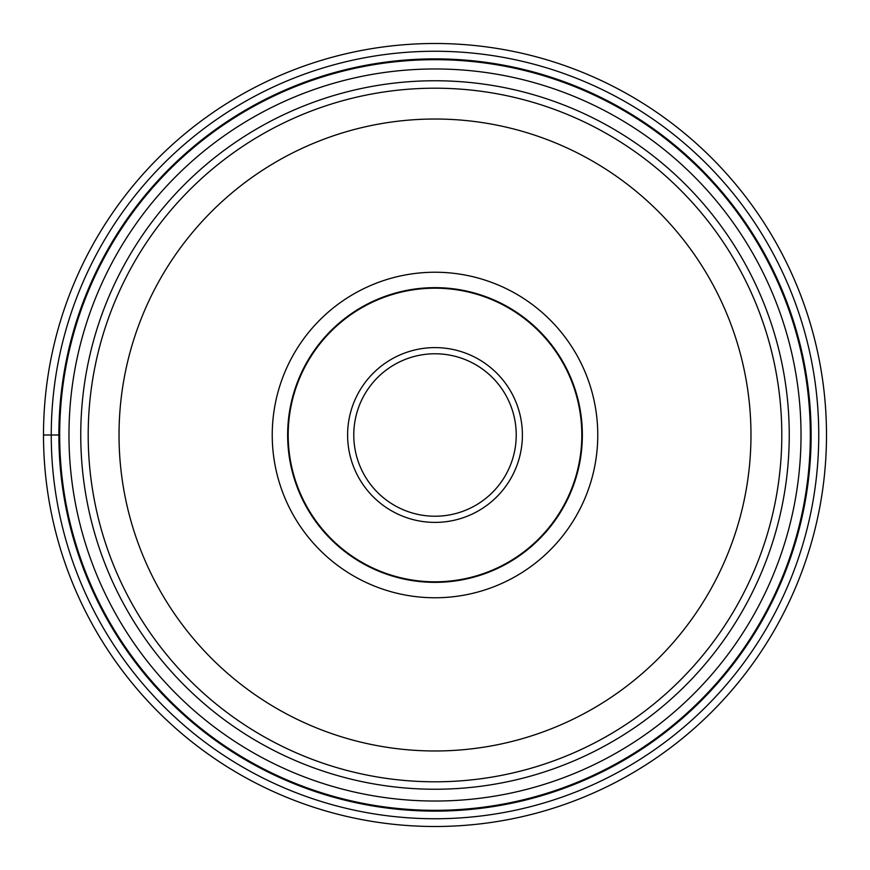 <?xml version="1.0" encoding="UTF-8"?>
<svg xmlns="http://www.w3.org/2000/svg" width="870" height="870" viewBox="0 0 870 870"><rect width="100%" height="100%" fill="white"/><g stroke="black" fill="none" stroke-linecap="round" stroke-linejoin="round"><path stroke-width="1.3" d="M826.5 435A391.5 391.5 0 0 1 435 826.5A391.5 391.5 0 0 1 43.5 435A391.5 391.5 0 0 1 435 43.5A391.5 391.5 0 0 1 826.5 435M43.5 435L51.254 435A383.746 383.746 0 0 1 435 51.254A383.746 383.746 0 0 1 818.746 435A383.746 383.746 0 0 1 435 818.746A383.746 383.746 0 0 1 51.254 435L59.671 435A375.329 375.329 0 0 1 435.12 59.671A375.329 375.329 0 0 1 810.329 435.239A375.329 375.329 0 0 1 434.88 810.329A375.329 375.329 0 0 1 59.671 434.761A375.329 375.329 0 0 1 435.12 59.671A375.329 375.329 0 0 1 810.329 435.239A375.329 375.329 0 0 1 434.88 810.329A375.329 375.329 0 0 1 59.671 435M811.123 435A376.123 376.123 0 0 1 435 811.123A376.123 376.123 0 0 1 58.877 435A376.123 376.123 0 0 1 435 58.877A376.123 376.123 0 0 1 811.123 435M781.804 435.337A346.804 346.804 0 0 0 781.804 435A346.804 346.804 0 0 1 434.837 781.804A346.804 346.804 0 0 1 88.196 434.663A346.804 346.804 0 0 0 88.196 435A346.804 346.804 0 0 1 435.163 88.196A346.804 346.804 0 0 1 781.804 435.337A346.804 346.804 0 0 1 434.837 781.804A346.804 346.804 0 0 1 88.196 435M272.234 435A162.766 162.766 0 0 0 435 597.766A162.766 162.766 0 0 0 597.766 435A162.766 162.766 0 0 0 435 272.234A162.766 162.766 0 0 0 272.234 435M287.644 435A147.356 147.356 0 0 0 435 582.356A147.356 147.356 0 0 0 582.356 435A147.356 147.356 0 0 0 435 287.644A147.356 147.356 0 0 0 287.644 435A147.356 147.356 0 0 1 435 287.644A147.356 147.356 0 0 1 582.356 435A147.356 147.356 0 0 1 435 582.356A147.356 147.356 0 0 1 287.644 435M288.188 435A146.812 146.812 0 0 0 435 581.812A146.812 146.812 0 0 0 581.812 435A146.812 146.812 0 0 0 435 288.188A146.812 146.812 0 0 0 288.188 435M516.225 434.761A81.225 81.225 0 0 0 434.88 353.775A81.225 81.225 0 0 0 353.775 435.239A81.225 81.225 0 0 0 435.12 516.225A81.225 81.225 0 0 0 516.225 434.761M801.031 435.228A366.031 366.031 0 0 0 435.12 68.969A366.031 366.031 0 0 0 68.969 435A366.031 366.031 0 0 0 434.88 801.031A366.031 366.031 0 0 0 801.031 435.228M80.758 435A354.242 354.242 0 0 1 434.88 80.758A354.242 354.242 0 0 1 789.242 435A354.242 354.242 0 0 1 435.12 789.242A354.242 354.242 0 0 1 80.758 435M88.196 434.663A346.804 346.804 0 0 1 435.163 88.196A346.804 346.804 0 0 1 781.804 435M750.973 435A315.973 315.973 0 0 1 434.848 750.973A315.973 315.973 0 0 1 119.027 434.695A315.973 315.973 0 0 1 435.152 119.027A315.973 315.973 0 0 1 750.973 435M522.391 435A87.391 87.391 0 0 0 434.869 347.608A87.391 87.391 0 0 0 347.608 435.25A87.391 87.391 0 0 0 435.13 522.391A87.391 87.391 0 0 0 522.391 435"/></g></svg>
